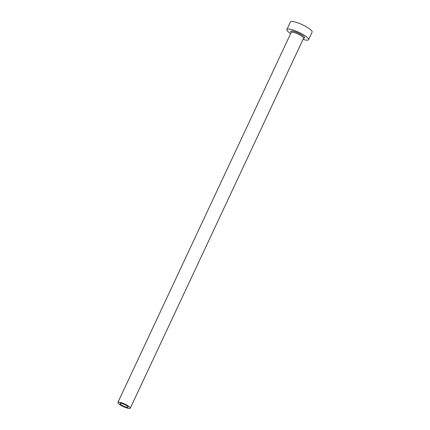 <?xml version="1.0" encoding="UTF-8"?>
<svg xmlns="http://www.w3.org/2000/svg" width="430" height="430" viewBox="0 0 430 430"><rect width="100%" height="100%" fill="white"/><g stroke="black" fill="none" stroke-linecap="round" stroke-linejoin="round"><path stroke-width="0.64" d="M120.362 403.275A4.445 0.946 -154.9 0 0 120.045 403.447A4.445 0.946 -154.9 0 0 123.055 405.888A4.445 0.946 -154.9 0 0 127.785 407.393A4.445 0.946 -154.9 0 0 128.102 407.221A4.445 0.946 -154.9 0 0 125.092 404.781A4.445 0.946 -154.9 0 0 120.362 403.275M129.785 408.5A6.842 1.457 -154.9 0 0 130.268 408.237A6.842 1.457 -154.9 0 0 125.646 404.479A6.842 1.457 -154.9 0 0 118.363 402.168A6.842 1.457 -154.9 0 0 117.879 402.432A6.842 1.457 -154.9 0 0 122.507 406.189A6.842 1.457 -154.9 0 0 129.785 408.5M303.042 39.404A11.97 2.548 -154.9 0 0 307.724 40.146A11.97 2.548 -154.9 0 0 308.579 39.684A11.97 2.548 -154.9 0 0 300.484 33.11A11.97 2.548 -154.9 0 0 287.745 29.068A11.97 2.548 -154.9 0 0 286.896 29.53A11.97 2.548 -154.9 0 0 290.653 33.599M308.579 39.684L312.121 32.121A11.97 2.548 -154.9 0 0 304.026 25.547A11.97 2.548 -154.9 0 0 291.287 21.5A11.97 2.548 -154.9 0 0 290.438 21.962L286.896 29.53M291.217 32.379A7.697 1.639 25.1 0 1 291.314 31.046A7.697 1.639 25.1 0 1 300.527 34.19A7.697 1.639 25.1 0 1 304.161 38.168A7.697 1.639 25.1 0 1 303.618 38.189M130.268 408.237L303.575 38.265A6.842 1.457 -154.9 0 0 298.952 34.508A6.842 1.457 -154.9 0 0 291.669 32.196A6.842 1.457 -154.9 0 0 291.185 32.46L291.303 32.325M117.879 402.432L291.185 32.46"/></g></svg>
